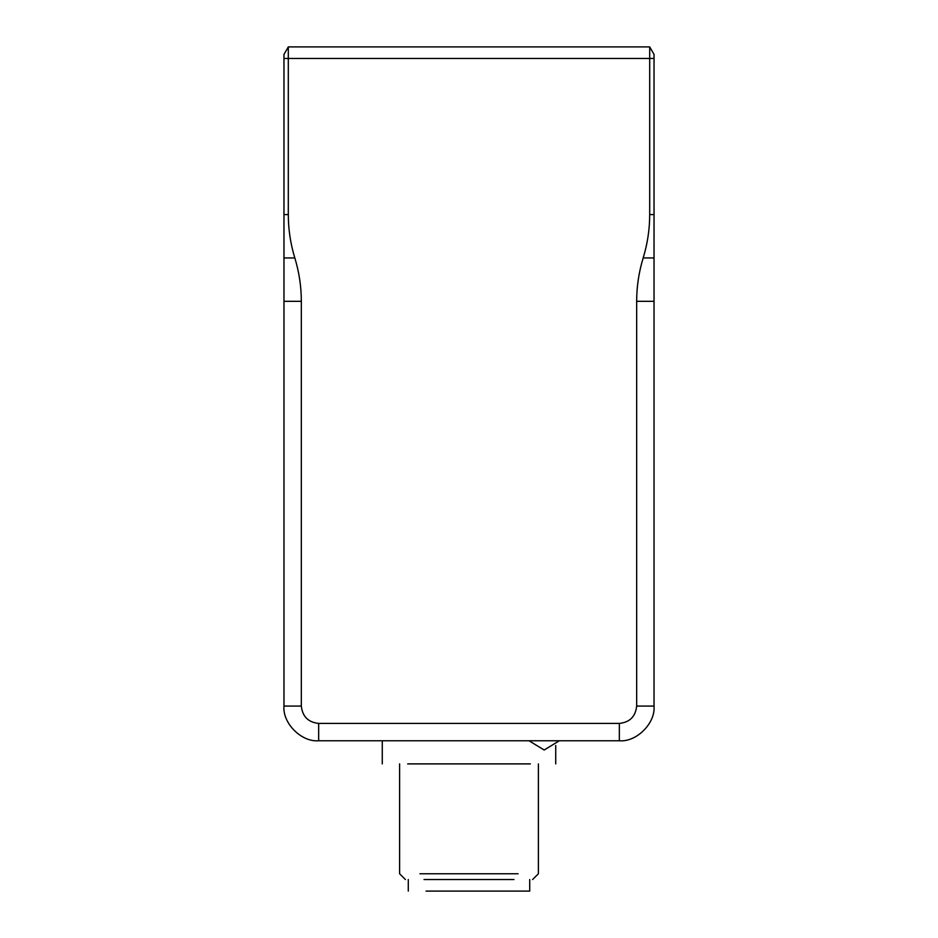 <?xml version="1.0" encoding="UTF-8"?>
<svg xmlns="http://www.w3.org/2000/svg" width="938" height="938" viewBox="0 0 938 938"><rect width="100%" height="100%" fill="white"/><g stroke="black" fill="none" stroke-linecap="round" stroke-linejoin="round"><path stroke-width="1.41" d="M559.329 740.762L544.169 750.013L528.997 740.762M426.075 891.1C402.906 891.1 402.906 891.1 426.075 891.1L529.712 891.1L529.712 879.539M419.931 873.759L518.069 873.759C544.532 873.759 544.532 873.759 518.069 873.759L419.931 873.759C393.468 873.759 393.468 873.759 419.931 873.759M424.023 879.539C399.764 879.539 399.764 879.539 424.023 879.539L513.977 879.539C538.236 879.539 538.236 879.539 513.977 879.539L424.023 879.539M407.667 763.895C374.59 763.895 374.59 763.895 407.667 763.895L530.333 763.895C563.41 763.895 563.41 763.895 530.333 763.895L407.667 763.895M649.694 214.579C649.682 229.282 647.513 243.739 643.175 257.95L654.032 257.95L654.032 54.416L649.694 46.9L649.694 214.579L654.032 214.579M654.032 257.95L654.032 301.321L636.668 301.321C636.679 286.618 638.848 272.161 643.175 257.95M283.968 301.321L283.968 257.95L294.825 257.95C299.152 272.161 301.321 286.618 301.333 301.321L283.968 301.321L283.968 706.068C282.42 723.233 301.497 742.31 318.662 740.762L619.338 740.762C636.503 742.31 655.58 723.233 654.032 706.068L654.032 301.321M294.825 257.95C290.487 243.739 288.318 229.282 288.306 214.579L288.306 46.9L283.968 54.416L283.968 257.95M636.668 301.321L636.668 706.068C635.565 716.526 629.785 722.307 619.338 723.409L318.662 723.409C308.215 722.307 302.435 716.526 301.333 706.068L301.333 301.321M649.694 46.9L288.306 46.9M283.968 58.461L654.032 58.461M288.306 214.579L283.968 214.579M301.333 706.068L283.968 706.068M318.662 740.762L318.662 723.409M619.338 740.762L619.338 723.409M636.668 706.068L654.032 706.068M408.288 879.539L408.288 891.1M538.389 763.895L538.389 873.759L532.608 879.539M399.611 763.895L399.611 873.759L405.392 879.539M382.27 763.895L382.27 740.762M555.73 763.895L555.73 745.499"/></g></svg>
